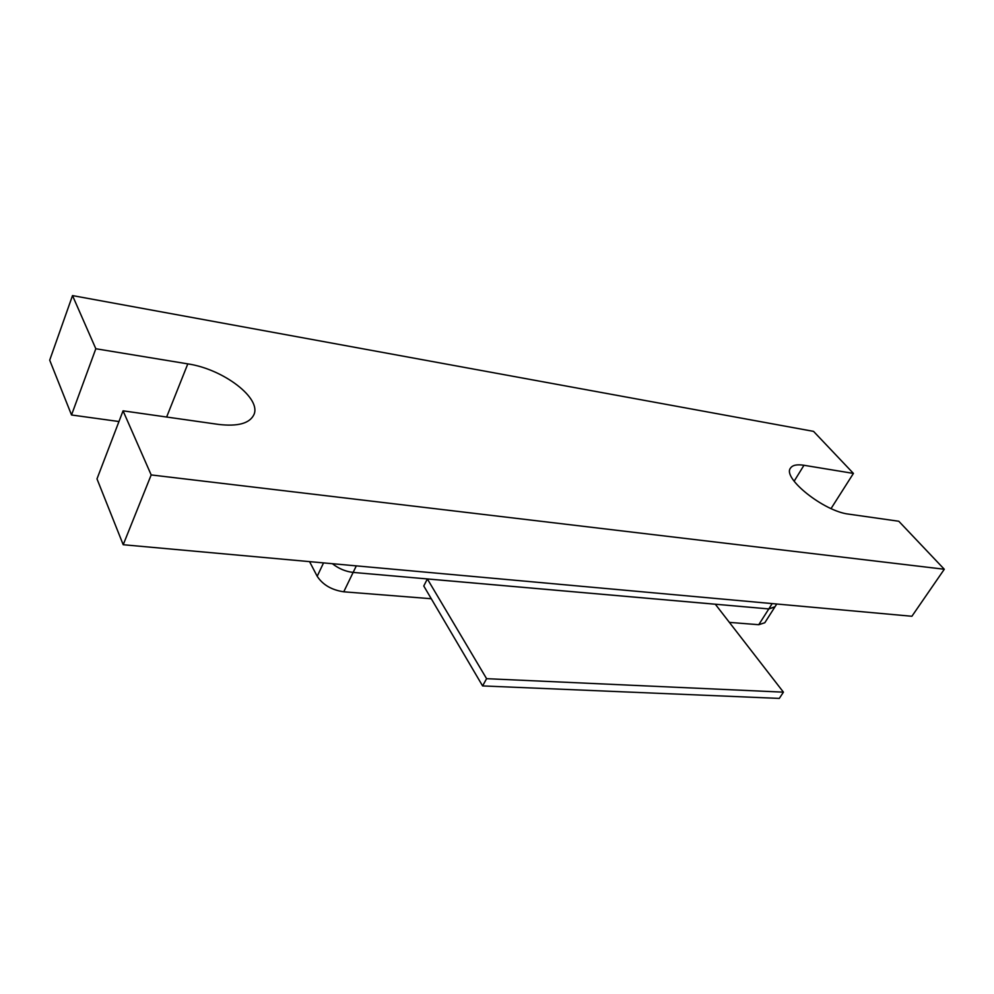<?xml version="1.0" encoding="UTF-8"?>
<svg xmlns="http://www.w3.org/2000/svg" width="994" height="994" viewBox="0 0 994 994"><rect width="100%" height="100%" fill="white"/><g stroke="black" fill="none" stroke-linecap="round" stroke-linejoin="round"><path stroke-width="1.49" d="M356.312 565.872L353.143 572.407C345.626 571.562 338.706 568.655 332.381 563.697C338.681 568.655 345.614 571.562 353.143 572.42L768.809 608.924L774.835 607.036L764.808 622.741L758.745 624.717L729.372 622.381M431.272 598.736L343.75 591.803C331.648 590.001 322.789 584.832 317.198 576.284L309.569 561.635M343.75 591.803L353.143 572.42L768.797 608.912L774.997 606.75M783.434 692.159L715.32 604.24L427.358 578.955L423.767 585.988L482.599 685.922L779.296 698.409L783.434 692.159L486.588 678.678L482.599 685.922M427.358 578.955L486.588 678.678M118.957 421.531L71.531 414.983L49.7 360.176L72.512 295.591L813.539 431.371L853.424 473.417L831.046 508.568M853.424 473.417L803.972 465.279C796.977 464.186 792.491 465.117 790.516 468.099C782.017 477.915 824.088 511.537 848.826 514.146L898.787 521.254L944.3 569.251L911.896 616.268L123.206 544.724L96.99 478.884L123.057 410.833L218.419 424.401C237.678 426.674 249.482 423.494 253.805 414.883C261.969 398.457 223.389 369.06 187.804 363.879L95.822 348.745L71.531 414.983M95.822 348.745L72.512 295.591M944.3 569.251L151.187 474.933L123.206 544.724M151.187 474.933L123.057 410.833M768.809 608.924L758.745 624.717M323.535 562.902L317.198 576.284M772.176 603.594L768.797 608.912M187.804 363.879L166.632 417.033M803.972 465.279L794.131 481.208M774.823 607.023L776.749 604.017"/></g></svg>
